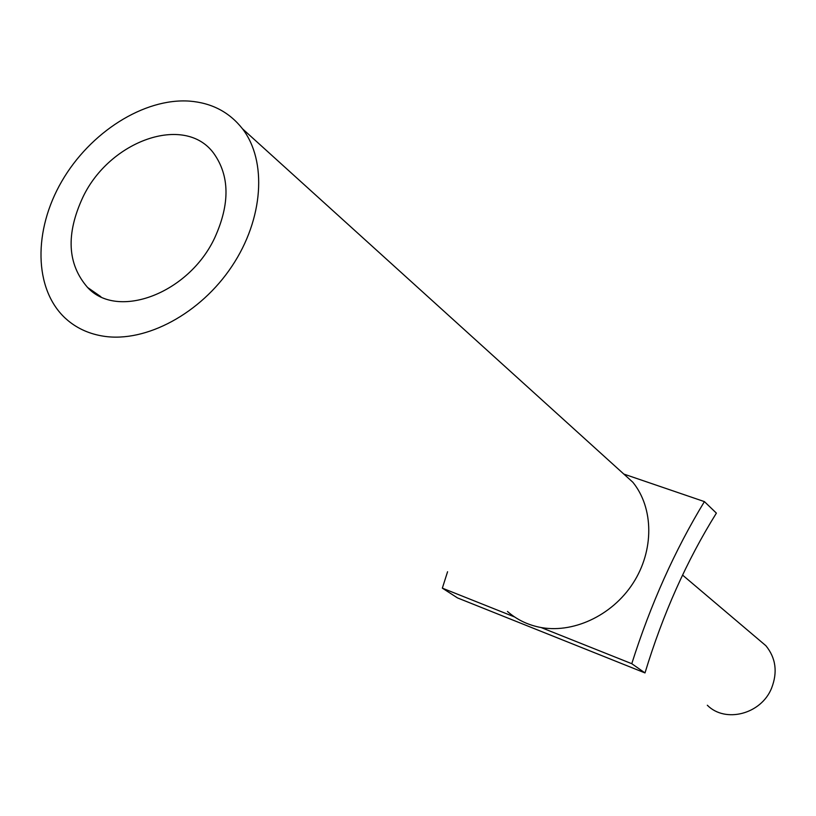 <?xml version="1.0" encoding="UTF-8"?>
<svg xmlns="http://www.w3.org/2000/svg" width="816" height="816" viewBox="0 0 816 816"><rect width="100%" height="100%" fill="white"/><g stroke="black" fill="none" stroke-linecap="round" stroke-linejoin="round"><path stroke-width="1.22" d="M707.319 705.238C725.302 723.425 761.155 714.214 771.559 688.225C777.77 672.211 775.883 658.043 765.898 645.721L758.197 639.193M716.387 513.131C686.725 560.674 662.929 613.938 644.997 672.925L631.778 663.704C650.617 604.319 674.822 550.29 704.412 501.616L716.387 513.131M623.812 474.065L704.412 501.616M644.997 672.925L457.501 597.914L442.343 588.152L514.661 616.988M541.069 627.524L631.778 663.704M447.576 571.741L442.343 588.152M617.222 468.088L632.859 482.256C653.82 508.021 654.279 550.535 633.012 583.267C611.857 616.049 571.975 634.267 538.754 627.076C526.789 624.464 516.365 619.262 507.46 611.459M103.724 336.223C89.974 334.101 78.112 328.919 68.136 320.698L65.158 318.087C33.782 288.803 33.283 230.367 61.751 181.376C90.066 132.304 143.973 97.869 189.587 101.123C211.721 102.887 229.357 112.118 242.495 128.806C267.26 160.946 263.548 218.963 231.938 266.251C200.481 313.619 145.931 342.781 103.724 336.223M214.73 237.813C230.143 203.816 229.745 175.552 213.527 153.041C184.487 113.852 109.711 140.607 82.895 197.197C65.749 234.121 67.32 264.211 87.598 287.477C117.494 320.178 188.741 293.576 214.73 237.813M765.898 645.721L682.553 575.076M100.847 296.687L87.598 287.477M242.495 128.806L632.859 482.256"/></g></svg>
